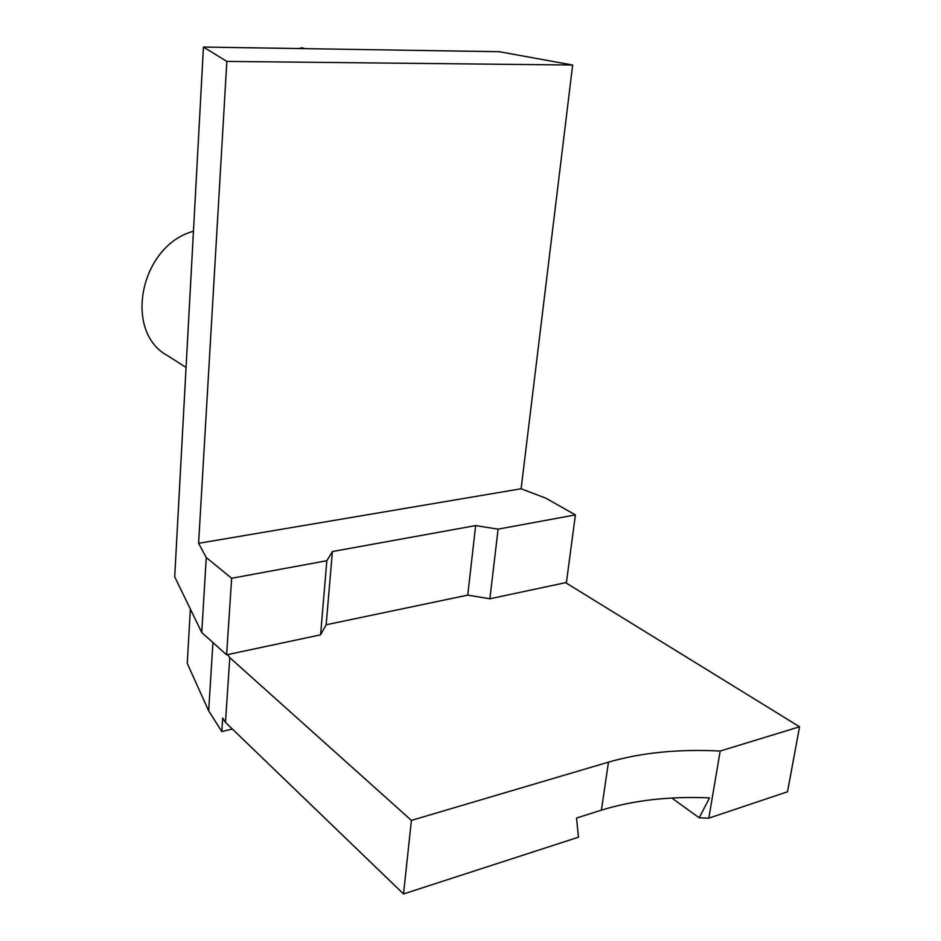 <?xml version="1.0" encoding="UTF-8"?>
<svg xmlns="http://www.w3.org/2000/svg" width="941" height="941" viewBox="0 0 941 941"><rect width="100%" height="100%" fill="white"/><g stroke="black" fill="none" stroke-linecap="round" stroke-linejoin="round"><path stroke-width="1.41" d="M203.444 47.05L499.295 51.708L572.657 65.023L521.114 488.767L545.804 498.165L575.398 514.892L566.411 582.503L489.873 598.782L498.095 529.148L475.652 525.584L332.42 551.532L326.845 560.718L231.651 578.268L226.616 654.818L201.75 632.528L206.267 557.543L198.598 543.298L226.852 61.412L203.444 47.05L174.708 576.821L201.75 632.528M326.845 560.718L320.575 634.822L326.151 624.765L332.42 551.532M671.839 798.05L673.097 798.027M673.109 797.98L672.827 798.768L699.222 817.8L708.796 818.164L787.511 791.781L799.556 726.781L565.623 582.667M699.222 817.8L709.514 797.897C669.474 796.168 633.446 800.262 601.417 810.154L576.515 818.023L578.468 837.196L403.536 893.95L411.405 820.399L608.462 762.139C641.48 752.6 678.72 748.907 720.183 751.047L799.556 726.781M232.356 729.016L221.817 731.557L222.699 718.089L225.487 722.394L403.536 893.95M305.107 48.65L301.908 47.756L299.167 48.556M186.059 367.46L167.522 355.604C123 331.808 140.044 245.648 193.458 231.227M225.487 722.394L229.78 657.641L411.405 820.399M320.575 634.822L226.616 654.818M572.657 65.023L226.852 61.412M575.398 514.892L498.095 529.148M708.796 818.164L720.183 751.047M227.651 654.595L229.78 657.641M190.376 609.109L187.247 663.393L208.667 710.843L212.948 642.562M208.667 710.843L221.817 731.557M326.151 624.765L467.748 595.124L489.873 598.782M467.748 595.124L475.652 525.584M206.267 557.543L231.651 578.268M521.114 488.767L198.598 543.298M601.417 810.154L608.462 762.139"/></g></svg>
